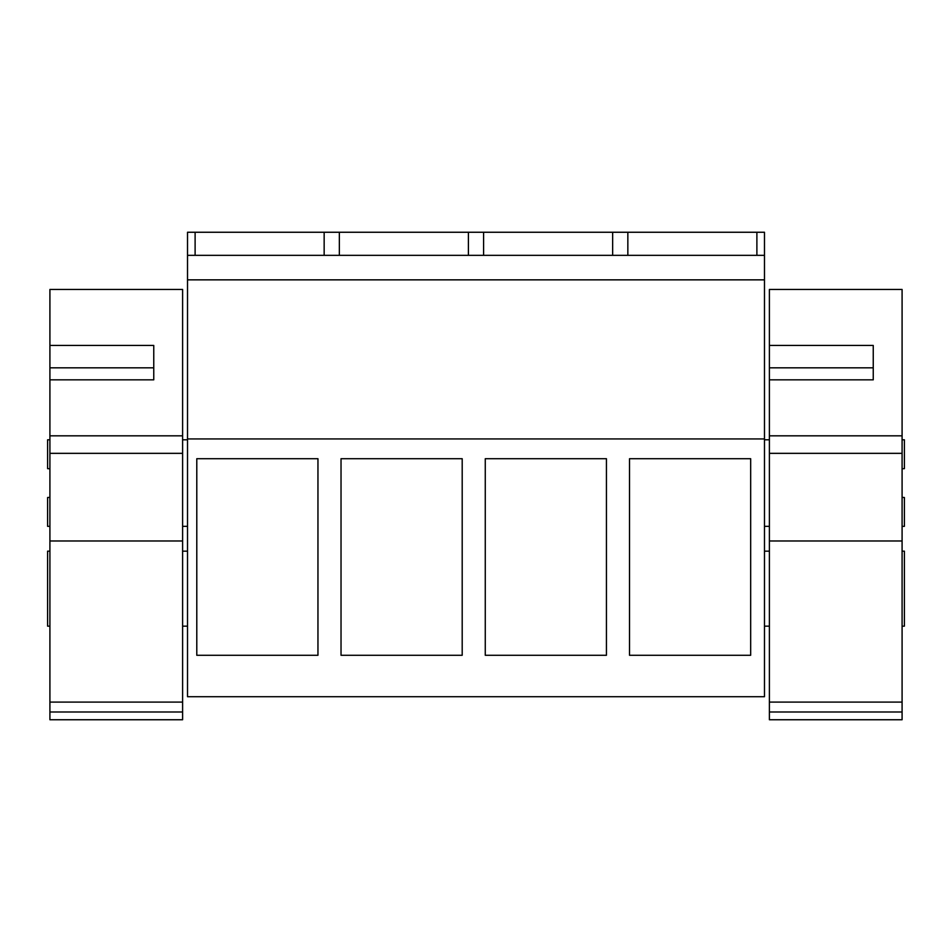 <?xml version="1.0" encoding="UTF-8"?>
<svg xmlns="http://www.w3.org/2000/svg" width="952" height="952" viewBox="0 0 952 952"><rect width="100%" height="100%" fill="white"/><g stroke="black" fill="none" stroke-linecap="round" stroke-linejoin="round"><path stroke-width="1.43" d="M187.52 438.932L764.48 438.932L764.48 696.709L187.52 696.709L187.52 232.252L195.112 232.252L195.112 255.338M187.52 255.338L764.48 255.338L764.48 232.252L195.112 232.252M196.79 458.709L196.79 655.285L317.956 655.285L317.956 458.709L196.79 458.709M462.196 458.709L462.196 655.285L341.03 655.285L341.03 458.709L462.196 458.709M606.436 458.709L606.436 655.285L485.27 655.285L485.27 458.709L606.436 458.709M750.676 458.709L750.676 655.285L629.522 655.285L629.522 458.709L750.676 458.709M187.52 279.852L764.48 279.852L764.48 438.932M764.48 279.852L764.48 255.338M47.6 468.646L49.909 468.753L47.6 468.646L47.6 439.8L49.909 439.8M47.6 497.503L49.909 497.396L47.6 497.503L47.6 526.349L49.909 526.349M49.909 626.166L47.6 626.166L47.6 551.16L49.909 551.16M756.888 255.338L756.888 232.252M627.844 255.338L627.844 232.252M612.648 255.338L612.648 232.252M483.592 255.338L483.592 232.252M468.408 255.338L468.408 232.252M339.352 255.338L339.352 232.252M324.156 255.338L324.156 232.252M904.4 497.503L902.091 497.396L904.4 497.503L904.4 526.349L902.091 526.349M904.4 468.646L902.091 468.753L904.4 468.646L904.4 439.8L902.091 439.8M902.091 626.166L904.4 626.166L904.4 551.16L902.091 551.16M153.76 379.836L49.909 379.836L49.909 345.445L153.76 345.445L153.76 379.836L153.76 367.829L49.909 367.829L49.909 435.826L182.605 435.826L182.605 289.456L49.909 289.456L49.909 345.445M182.605 705.956L182.605 719.748L49.909 719.748L49.909 435.826M49.909 702.1L182.605 702.1L182.605 712.001L49.909 712.001M182.605 702.1L182.605 540.974L49.909 540.974M182.605 435.826L182.605 540.974M182.605 350.693L182.605 439.8L187.52 439.8M769.394 367.829L769.394 435.826L902.091 435.826L902.091 289.456L769.394 289.456L769.394 345.445L873.246 345.445L873.246 379.836L873.246 367.829L769.394 367.829L769.394 345.445M769.394 712.001L902.091 712.001L902.091 719.748L769.394 719.748L769.394 435.826M769.394 379.836L873.246 379.836M902.091 712.001L902.091 540.974L769.394 540.974M902.091 435.826L902.091 540.974M182.605 453.342L49.909 453.342M769.394 702.1L902.091 702.1M902.091 453.342L769.394 453.342M187.52 526.349L182.605 526.349M187.52 626.166L182.605 626.166M187.52 551.16L182.605 551.16M769.394 526.349L764.48 526.349M769.394 439.8L764.48 439.8M769.394 551.16L764.48 551.16M769.394 626.166L764.48 626.166"/></g></svg>

